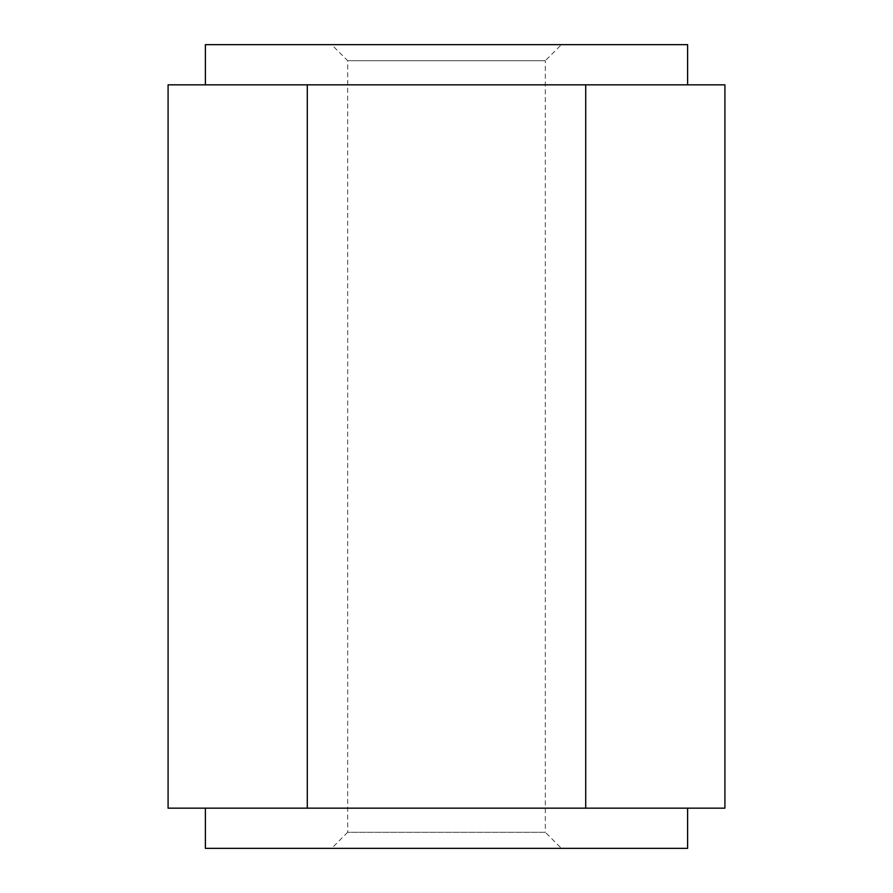 <?xml version="1.0" encoding="UTF-8"?>
<svg xmlns="http://www.w3.org/2000/svg" width="893" height="893" viewBox="0 0 893 893"><rect width="100%" height="100%" fill="white"/><g stroke="black" fill="none" stroke-linecap="round" stroke-linejoin="round"><path stroke-width="0.67" stroke-dasharray="4.46 3.35" d="M561.384 44.65L331.616 44.65L561.384 44.65L545.31 60.724L347.69 60.724L545.31 60.724L545.31 832.276L347.69 832.276L347.69 60.724L331.616 44.65M205.39 44.65L687.61 44.65M168.085 808.165L307.292 808.165L307.292 84.835L724.915 84.835M307.292 808.165L585.708 808.165L585.708 84.835M585.708 808.165L724.915 808.165M168.085 84.835L307.292 84.835M561.384 848.35L331.616 848.35L561.384 848.35L545.31 832.276L347.69 832.276L331.616 848.35M205.39 848.35L687.61 848.35M446.5 808.165L237.694 808.165L446.5 808.165M655.306 808.165L687.61 808.165L655.306 808.165M237.694 808.165L205.39 808.165L237.694 808.165M446.5 84.835L237.694 84.835L446.5 84.835M655.306 84.835L687.61 84.835L655.306 84.835M237.694 84.835L205.39 84.835L237.694 84.835"/><path stroke-width="1.34" d="M687.61 84.835L687.61 44.65L205.39 44.65L205.39 84.835M585.708 84.835L585.708 808.165L724.915 808.165L724.915 84.835L168.085 84.835L168.085 808.165L307.292 808.165L307.292 84.835M585.708 808.165L307.292 808.165M687.61 808.165L687.61 848.35L205.39 848.35L205.39 808.165"/></g></svg>
